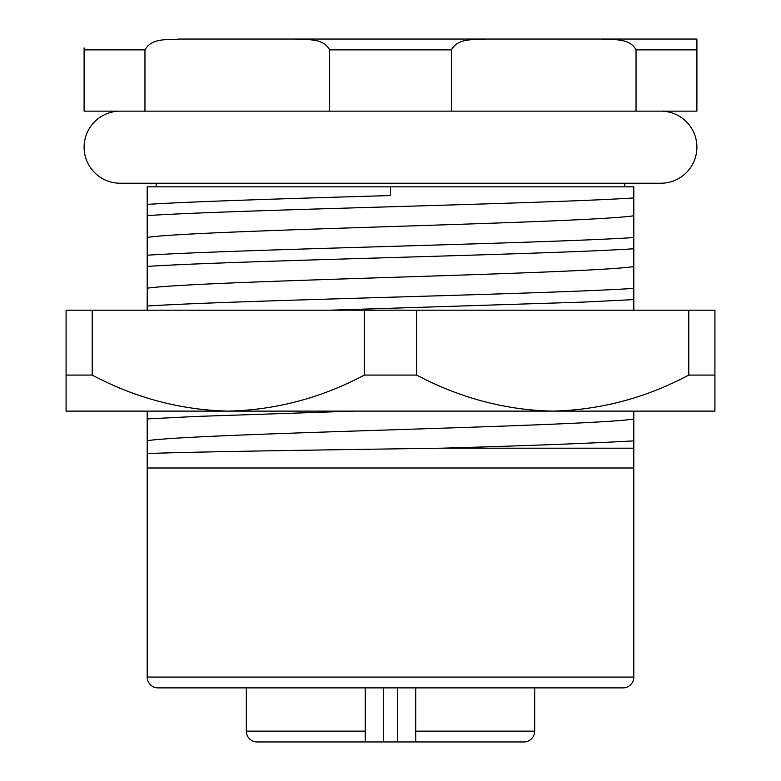 <?xml version="1.0" encoding="UTF-8"?>
<svg xmlns="http://www.w3.org/2000/svg" width="781" height="781" viewBox="0 0 781 781"><rect width="100%" height="100%" fill="white"/><g stroke="black" fill="none" stroke-linecap="round" stroke-linejoin="round"><path stroke-width="1.17" d="M383.295 687.885L383.295 741.95L257.125 741.95A10.817 10.817 0 0 1 246.318 731.133L365.264 731.133L365.264 741.95L257.125 741.95M246.318 687.885L246.318 731.133M365.264 687.885L365.264 741.95M534.682 687.885L534.682 731.133A10.817 10.817 0 0 1 523.875 741.95L397.705 741.95L397.705 687.885M383.295 741.95L397.705 741.95M415.736 741.95L415.736 731.133L415.736 741.95M534.682 731.133L415.736 731.133L415.736 687.885M147.189 677.068A10.817 10.817 0 0 0 158.006 687.885L622.994 687.885A10.817 10.817 0 0 0 633.811 677.068L633.811 467.995L147.189 467.995L147.189 677.068L633.811 677.068M601.595 39.05C612.948 40.192 629.232 37.429 636.037 49.867L636.037 111.146L696.896 111.146L696.896 39.05L179.405 39.05C168.071 40.231 151.934 37.351 144.963 49.867L144.963 111.146L84.104 111.146L84.104 47.905M147.189 204.397L147.189 186.835L390.5 186.835L390.5 195.562C290.62 198.472 191.53 201.527 147.189 204.397L147.189 215.595C235.384 209.777 545.616 203.763 633.811 197.944L633.811 186.835L156.2 186.835L156.2 183.232M624.8 186.835L624.8 183.232M633.811 237.561C545.616 243.379 235.384 249.403 147.189 255.221L147.189 266.419C235.384 260.6 545.616 254.586 633.811 248.768L633.811 197.944M330.06 310.194L584.217 302.062L633.811 299.592L633.811 288.394C545.616 294.212 235.384 300.226 147.189 306.045L147.189 310.194M147.189 411.118L147.189 418.899L196.783 416.419L354.027 411.118M442.183 448.187L633.811 448.187L633.811 440.865C592.496 443.237 528.62 445.678 442.183 448.187C322.651 449.924 193.932 451.76 147.189 453.556L147.189 440.689C172.103 436.989 278.192 433.504 390.5 429.882C502.808 426.25 608.897 422.775 633.811 419.065L633.811 411.118M633.811 440.865L633.811 419.065M147.189 266.419L147.189 288.218C172.103 284.509 278.192 281.033 390.5 277.401C502.808 273.78 608.897 270.294 633.811 266.594L633.811 248.768M147.189 288.218L147.189 306.045M633.811 288.394L633.811 266.594M147.189 215.595L147.189 237.395C172.103 233.685 278.192 230.21 390.5 226.578C502.808 222.956 608.897 219.471 633.811 215.771M147.189 237.395L147.189 255.221M147.189 418.899L147.189 440.689M633.811 310.194L633.811 299.592M147.189 467.995L147.189 453.556M633.811 448.187L633.811 467.995M696.896 39.05L696.896 44.507M295.198 39.05C306.562 40.192 322.836 37.429 329.641 49.867L329.641 111.146L144.963 111.146M636.037 111.146L451.359 111.146L451.359 49.867C458.33 37.351 474.467 40.231 485.802 39.05M451.359 111.146L329.641 111.146M120.157 111.146A36.043 36.043 0 0 0 84.104 147.189A36.043 36.043 0 0 0 120.157 183.232L660.843 183.232A36.043 36.043 0 0 0 696.896 147.189A36.043 36.043 0 0 0 660.843 111.146M702.666 310.194L714.918 310.194L714.918 375.075L688.783 375.075L688.783 310.194L702.666 310.194M416.634 310.194L416.634 375.075L364.366 375.075L364.366 310.194L688.783 310.194M66.082 375.075L66.082 310.194L92.217 310.194L92.217 375.075L66.082 375.075L66.082 411.118L228.296 411.118C180.801 410.025 135.445 398.007 92.217 375.075M92.217 310.194L364.366 310.194M714.918 375.075L714.918 411.118L228.296 411.118C275.83 409.996 321.186 397.978 364.366 375.075M688.783 375.075C645.692 397.988 600.335 410.005 552.704 411.118C505.61 410.132 460.253 398.115 416.634 375.075M116.545 411.118L228.296 411.118M552.704 411.118L627.748 411.118M144.963 49.867L84.104 49.867M451.359 49.867L329.641 49.867M696.896 49.867L636.037 49.867"/></g></svg>
